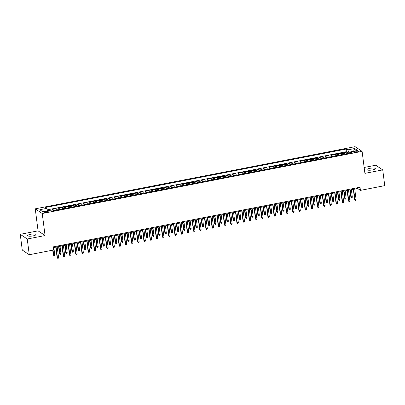 <?xml version="1.0" encoding="UTF-8"?>
<svg xmlns="http://www.w3.org/2000/svg" width="405" height="405" viewBox="0 0 405 405"><rect width="100%" height="100%" fill="white"/><g stroke="black" fill="none" stroke-linecap="round" stroke-linejoin="round"><path stroke-width="0.61" d="M33.018 235.907A4.182 0.992 -7.3 0 0 35.949 234.561A4.182 0.992 -7.3 0 0 30.598 234.282A4.182 0.992 -7.3 0 0 27.662 235.624A4.182 0.992 -7.3 0 0 33.018 235.907M372.387 169.938A4.182 0.992 -7.3 0 0 375.324 168.596A4.182 0.992 -7.3 0 0 369.967 168.318A4.182 0.992 -7.3 0 0 367.036 169.66A4.182 0.992 -7.3 0 0 372.387 169.938M46.732 212.24A2.091 0.496 -7.3 0 0 48.2 211.567A2.091 0.496 -7.3 0 0 45.522 211.43A2.091 0.496 -7.3 0 0 44.054 212.098A2.091 0.496 -7.3 0 0 46.732 212.24M20.25 234.313L27.246 239.006L45.066 235.543L38.07 230.85L20.25 234.313L22.265 250.042L29.261 254.735L53.587 250.006L53.187 246.863L360.02 187.221L360.42 190.365L384.75 185.637L382.735 169.908L375.739 165.215L364.156 167.468M38.07 230.85L35.25 208.828L355.099 146.661L362.095 151.354L42.247 213.521L35.25 208.828M345.004 154.037A2.612 0.668 -101 0 0 344.483 153.217L343.789 152.751L347.51 152.027L347.698 153.51M342.524 154.518A2.612 0.668 -101 0 0 342.002 153.697L341.309 153.232L341.501 154.715M341.309 153.232L337.593 153.956L338.281 154.421A2.612 0.668 -101 0 1 338.808 155.242M332.606 156.446A2.612 0.668 -101 0 0 332.085 155.621L331.391 155.161L335.112 154.437L335.305 155.92M326.41 157.651A2.612 0.668 -101 0 0 325.883 156.826L325.195 156.365L328.916 155.641L329.103 157.125M320.208 158.856A2.612 0.668 -101 0 0 319.687 158.031L318.998 157.57L322.714 156.846L322.906 158.33M314.012 160.061A2.612 0.668 -101 0 0 313.485 159.236L312.797 158.775L316.518 158.051L316.705 159.535M307.81 161.266A2.612 0.668 -101 0 0 307.289 160.441L306.6 159.98L310.316 159.256L310.508 160.739M301.614 162.471A2.612 0.668 -101 0 0 301.092 161.646L300.399 161.185L304.12 160.461L304.307 161.944M295.417 163.676A2.612 0.668 -101 0 0 294.891 162.85L294.202 162.39L297.923 161.666L298.11 163.149M289.216 164.881A2.612 0.668 -101 0 0 288.694 164.055L288.001 163.595L291.721 162.871L291.914 164.354M283.019 166.085A2.612 0.668 -101 0 0 282.493 165.26L281.804 164.8L285.525 164.076L285.712 165.559M276.817 167.29A2.612 0.668 -101 0 0 276.296 166.465L275.608 166.004L279.323 165.28L279.516 166.764M270.621 168.495A2.612 0.668 -101 0 0 270.1 167.67L269.406 167.209L273.127 166.485L273.314 167.969M264.425 169.7A2.612 0.668 -101 0 0 263.898 168.875L263.209 168.414L266.925 167.69L267.118 169.174M258.223 170.905A2.612 0.668 -101 0 0 257.702 170.08L257.008 169.619L260.729 168.895L260.921 170.378M252.026 172.11A2.612 0.668 -101 0 0 251.5 171.285L250.811 170.824L254.532 170.1L254.72 171.583M245.825 173.315A2.612 0.668 -101 0 0 245.303 172.489L244.615 172.029L248.331 171.305L248.523 172.788M239.628 174.514A2.612 0.668 -101 0 0 239.102 173.694L238.413 173.234L242.134 172.51L242.322 173.993M233.427 175.719A2.612 0.668 -101 0 0 232.905 174.899L232.217 174.439L235.933 173.715L236.125 175.198M227.23 176.924A2.612 0.668 -101 0 0 226.709 176.104L226.015 175.643L229.736 174.919L229.924 176.403M221.034 178.129A2.612 0.668 -101 0 0 220.507 177.309L219.819 176.848L223.54 176.124L223.727 177.608M214.832 179.334A2.612 0.668 -101 0 0 214.311 178.514L213.617 178.053L217.338 177.329L217.531 178.813M208.636 180.539A2.612 0.668 -101 0 0 208.109 179.719L207.421 179.258L211.142 178.534L211.329 180.017M202.434 181.744A2.612 0.668 -101 0 0 201.913 180.924L201.224 180.463L204.94 179.739L205.132 181.222M196.238 182.949A2.612 0.668 -101 0 0 195.716 182.128L195.023 181.668L198.744 180.944L198.931 182.427M190.041 184.153A2.612 0.668 -101 0 0 189.515 183.333L188.826 182.873L192.542 182.149L192.734 183.632M183.84 185.358A2.612 0.668 -101 0 0 183.318 184.538L182.625 184.078L186.346 183.354L186.538 184.837M177.643 186.563A2.612 0.668 -101 0 0 177.117 185.743L176.428 185.282L180.149 184.558L180.336 186.042M171.442 187.768A2.612 0.668 -101 0 0 170.92 186.948L170.232 186.487L173.947 185.763L174.14 187.247M165.245 188.973A2.612 0.668 -101 0 0 164.719 188.153L164.03 187.692L167.751 186.968L167.938 188.452M159.043 190.178A2.612 0.668 -101 0 0 158.522 189.358L157.834 188.897L161.549 188.173L161.742 189.656M152.847 191.383A2.612 0.668 -101 0 0 152.326 190.563L151.632 190.102L155.353 189.378L155.54 190.861M146.65 192.588A2.612 0.668 -101 0 0 146.124 191.767L145.435 191.307L149.156 190.583L149.344 192.066M140.449 193.792A2.612 0.668 -101 0 0 139.927 192.972L139.234 192.512L142.955 191.788L143.147 193.271M134.252 194.997A2.612 0.668 -101 0 0 133.726 194.177L133.037 193.717L136.758 192.993L136.946 194.476M128.051 196.202A2.612 0.668 -101 0 0 127.529 195.382L126.841 194.921L130.557 194.197L130.749 195.681M121.854 197.407A2.612 0.668 -101 0 0 121.328 196.587L120.639 196.126L124.36 195.402L124.548 196.886M115.658 198.612A2.612 0.668 -101 0 0 115.131 197.792L114.443 197.331L118.159 196.607L118.351 198.091M109.456 199.817A2.612 0.668 -101 0 0 108.935 198.997L108.241 198.536L111.962 197.812L112.155 199.295M103.26 201.022A2.612 0.668 -101 0 0 102.733 200.202L102.045 199.741L105.766 199.017L105.953 200.5M97.058 202.227A2.612 0.668 -101 0 0 96.537 201.406L95.848 200.946L99.564 200.222L99.757 201.705M90.862 203.431A2.612 0.668 -101 0 0 90.335 202.611L89.647 202.151L93.368 201.427L93.555 202.91M84.66 204.636A2.612 0.668 -101 0 0 84.139 203.816L83.45 203.356L87.166 202.632L87.358 204.115M78.464 205.841A2.612 0.668 -101 0 0 77.942 205.021L77.249 204.56L80.97 203.836L81.157 205.32M72.267 207.046A2.612 0.668 -101 0 0 71.741 206.226L71.052 205.765L74.773 205.041L74.96 206.525M66.066 208.251A2.612 0.668 -101 0 0 65.544 207.431L64.851 206.97L68.572 206.246L68.764 207.73M59.869 209.456A2.612 0.668 -101 0 0 59.343 208.636L58.654 208.175L62.375 207.451L62.562 208.934M53.668 210.661A2.612 0.668 -101 0 0 53.146 209.841L52.458 209.38L56.173 208.656L56.366 210.139M356.152 151.065L354.79 151.333A2.025 0.481 -7.3 0 0 353.368 151.981A2.025 0.481 -7.3 0 0 355.96 152.118L357.326 151.855A2.025 0.481 -7.3 0 0 358.749 151.202A2.025 0.481 -7.3 0 0 356.152 151.065L356.279 152.057M350.568 152.558L348.938 152.872L347.86 149.85L346.538 148.959L45.284 207.517L46.61 208.403L39.791 209.729L42.662 211.658L49.481 210.332L50.807 211.218L352.056 152.665L350.735 151.774L350.477 152.974M347.86 149.85L354.679 148.524L357.554 150.452L350.735 151.774M347.51 152.027L346.877 151.602L47.132 209.866M51.192 211.142A2.612 0.668 79 0 0 50.665 210.322L49.977 209.861L47.314 210.377M56.173 208.656L56.867 209.117A2.612 0.668 79 0 1 57.389 209.937M62.375 207.451L63.064 207.912A2.612 0.668 79 0 1 63.585 208.732M68.572 206.246L69.26 206.707A2.612 0.668 79 0 1 69.787 207.527M74.773 205.041L75.462 205.502A2.612 0.668 79 0 1 75.983 206.322M80.97 203.836L81.658 204.297A2.612 0.668 79 0 1 82.185 205.117M87.166 202.632L87.86 203.092A2.612 0.668 79 0 1 88.381 203.912M93.368 201.427L94.056 201.887A2.612 0.668 79 0 1 94.578 202.713M99.564 200.222L100.253 200.683A2.612 0.668 79 0 1 100.779 201.508M105.766 199.017L106.454 199.478A2.612 0.668 79 0 1 106.976 200.303M111.962 197.812L112.651 198.273A2.612 0.668 79 0 1 113.177 199.098M118.159 196.607L118.852 197.068A2.612 0.668 79 0 1 119.374 197.893M124.36 195.402L125.049 195.863A2.612 0.668 79 0 1 125.575 196.688M130.557 194.197L131.25 194.658A2.612 0.668 79 0 1 131.772 195.483M136.758 192.993L137.447 193.453A2.612 0.668 79 0 1 137.968 194.278M142.955 191.788L143.643 192.248A2.612 0.668 79 0 1 144.17 193.074M149.156 190.583L149.845 191.044A2.612 0.668 79 0 1 150.366 191.869M155.353 189.378L156.041 189.839A2.612 0.668 79 0 1 156.568 190.664M161.549 188.173L162.243 188.634A2.612 0.668 79 0 1 162.764 189.459M167.751 186.968L168.44 187.429A2.612 0.668 79 0 1 168.966 188.254M173.947 185.763L174.636 186.224A2.612 0.668 79 0 1 175.162 187.049M180.149 184.558L180.838 185.019A2.612 0.668 79 0 1 181.359 185.844M186.346 183.354L187.034 183.819A2.612 0.668 79 0 1 187.561 184.639M192.542 182.149L193.236 182.614A2.612 0.668 79 0 1 193.757 183.435M198.744 180.944L199.432 181.41A2.612 0.668 79 0 1 199.959 182.23M204.94 179.739L205.634 180.205A2.612 0.668 79 0 1 206.155 181.025M211.142 178.534L211.83 179A2.612 0.668 79 0 1 212.352 179.82M217.338 177.329L218.027 177.795A2.612 0.668 79 0 1 218.553 178.615M223.54 176.124L224.228 176.59A2.612 0.668 79 0 1 224.75 177.41M229.736 174.919L230.425 175.385A2.612 0.668 79 0 1 230.951 176.205M235.933 173.715L236.626 174.18A2.612 0.668 79 0 1 237.148 175M242.134 172.51L242.823 172.975A2.612 0.668 79 0 1 243.349 173.796M248.331 171.305L249.024 171.771A2.612 0.668 79 0 1 249.546 172.591M254.532 170.1L255.221 170.566A2.612 0.668 79 0 1 255.742 171.386M260.729 168.895L261.417 169.361A2.612 0.668 79 0 1 261.944 170.181M266.925 167.69L267.619 168.156A2.612 0.668 79 0 1 268.14 168.976M273.127 166.485L273.815 166.951A2.612 0.668 79 0 1 274.342 167.771M279.323 165.28L280.017 165.746A2.612 0.668 79 0 1 280.538 166.566M285.525 164.076L286.214 164.541A2.612 0.668 79 0 1 286.735 165.361M291.721 162.871L292.41 163.336A2.612 0.668 79 0 1 292.936 164.157M297.923 161.666L298.612 162.132A2.612 0.668 79 0 1 299.133 162.952M304.12 160.461L304.808 160.927A2.612 0.668 79 0 1 305.335 161.747M310.316 159.256L311.01 159.722A2.612 0.668 79 0 1 311.531 160.542M316.518 158.051L317.206 158.517A2.612 0.668 79 0 1 317.733 159.337M322.714 156.846L323.408 157.312A2.612 0.668 79 0 1 323.929 158.132M328.916 155.641L329.604 156.107A2.612 0.668 79 0 1 330.126 156.927M335.112 154.437L335.801 154.902A2.612 0.668 79 0 1 336.327 155.722M348.988 153.262L348.938 152.872M27.246 239.006L29.261 254.735M45.066 235.543L42.247 213.521M362.095 151.354L364.915 173.37L382.735 169.908M354.74 189.019L357.585 188.467L360.42 190.365M53.283 247.612L55.789 247.126M57.206 246.847L61.985 245.921M63.408 245.643L68.187 244.716M69.604 244.438L74.383 243.511M75.806 243.233L80.585 242.306M82.002 242.028L86.781 241.102M88.199 240.823L92.978 239.897M94.4 239.618L99.179 238.692M100.597 238.413L105.376 237.487M106.799 237.208L111.578 236.282M112.995 236.004L117.774 235.077M119.191 234.799L123.976 233.872M125.393 233.594L130.172 232.667M131.59 232.389L136.369 231.463M137.791 231.184L142.57 230.258M143.988 229.979L148.767 229.053M150.189 228.774L154.968 227.848M156.386 227.569L161.165 226.643M162.582 226.37L167.361 225.438M168.784 225.165L173.563 224.233M174.98 223.96L179.759 223.028M181.182 222.755L185.961 221.824M187.378 221.55L192.157 220.619M193.58 220.345L198.359 219.414M199.776 219.14L204.555 218.209M205.973 217.936L210.752 217.004M212.174 216.731L216.953 215.799M218.371 215.526L223.15 214.594M224.572 214.321L229.351 213.389M230.769 213.116L235.548 212.185M236.965 211.911L241.75 210.98M243.167 210.706L247.946 209.775M249.364 209.501L254.143 208.57M255.565 208.297L260.344 207.365M261.762 207.092L266.541 206.16M267.963 205.887L272.742 204.955M274.16 204.682L278.939 203.75M280.356 203.477L285.135 202.546M286.558 202.272L291.337 201.341M292.754 201.067L297.533 200.136M298.956 199.862L303.735 198.931M305.152 198.658L309.931 197.726M311.349 197.453L316.133 196.521M317.55 196.248L322.329 195.316M323.747 195.043L328.526 194.111M329.948 193.838L334.727 192.907M336.145 192.633L340.924 191.702M342.346 191.428L347.125 190.497M348.543 190.223L353.322 189.292M357.488 187.712L357.585 188.467M346.877 151.602L346.538 148.959M49.977 209.861L50.088 210.737M46.61 208.403L47.436 210.727M353.6 151.217L354.679 148.524M353.226 188.543L354.638 199.564L354.977 199.792L353.53 188.482M356.091 199.574L355.873 200.389L355.256 200.51L354.977 199.792L356.091 199.574L354.643 188.264M355.256 200.51L354.638 199.564M352.315 197.038L352.092 197.853L351.474 197.974L350.857 197.027L352.315 197.038L351.368 189.672M351.474 197.974L350.254 189.889M350.857 197.027L349.95 189.95M347.029 189.748L348.437 200.769L348.781 200.996L347.333 189.687M349.895 200.779L349.677 201.594L349.054 201.715L348.781 200.996L349.895 200.779L348.447 189.469M349.054 201.715L348.437 200.769M340.828 190.952L342.24 201.973L342.579 202.201L341.132 190.892M343.698 201.984L343.475 202.799L342.858 202.92L342.579 202.201L343.698 201.984L342.25 190.674M342.858 202.92L342.24 201.973M334.631 192.157L336.044 203.178L336.383 203.406L334.935 192.097M337.497 203.189L337.279 204.004L336.661 204.125L336.383 203.406L337.497 203.189L336.049 191.879M336.661 204.125L336.044 203.178M328.43 193.362L329.842 204.383L330.181 204.611L328.733 193.301M331.3 204.393L331.082 205.208L330.46 205.33L330.181 204.611L331.3 204.393L329.852 193.084M330.46 205.33L329.842 204.383M346.113 198.242L345.895 199.057L345.278 199.179L344.66 198.232L346.113 198.242L345.171 190.876M345.278 199.179L344.058 191.094M344.66 198.232L343.754 191.155M339.916 199.447L339.699 200.262L339.076 200.384L338.458 199.437L339.916 199.447L338.97 192.081M339.076 200.384L337.856 192.299M338.458 199.437L337.552 192.36M333.715 200.652L333.497 201.467L332.88 201.589L332.262 200.642L333.715 200.652L332.773 193.286M332.88 201.589L331.66 193.504M332.262 200.642L331.356 193.565M327.518 201.857L327.301 202.672L326.678 202.794L326.06 201.847L327.518 201.857L326.577 194.491M326.678 202.794L325.458 194.709M326.06 201.847L325.154 194.77M322.233 194.567L323.646 205.588L323.985 205.816L322.537 194.506M325.099 205.598L324.881 206.413L324.263 206.535L323.985 205.816L325.099 205.598L323.651 194.289M324.263 206.535L323.646 205.588M321.322 203.062L321.099 203.877L320.482 203.998L319.864 203.052L321.322 203.062L320.375 195.696M320.482 203.998L319.261 195.914M319.864 203.052L318.958 195.974M316.032 195.772L317.444 206.793L317.788 207.021L316.335 195.711M318.902 206.803L318.684 207.618L318.062 207.74L317.788 207.021L318.902 206.803L317.454 195.494M318.062 207.74L317.444 206.793M315.12 204.267L314.903 205.082L314.28 205.203L313.667 204.257L315.12 204.267L314.179 196.901M314.28 205.203L313.06 197.119M313.667 204.257L312.756 197.179M309.835 196.977L311.248 207.998L311.587 208.226L310.139 196.916M312.706 208.008L312.483 208.823L311.865 208.945L311.587 208.226L312.706 208.008L311.253 196.698M311.865 208.945L311.248 207.998M308.924 205.472L308.706 206.287L308.083 206.408L307.466 205.462L308.924 205.472L307.977 198.106M308.083 206.408L306.863 198.323M307.466 205.462L306.56 198.384M303.639 198.182L305.051 209.203L305.39 209.431L303.942 198.121M306.504 209.213L306.286 210.028L305.664 210.149L305.39 209.431L306.504 209.213L305.056 197.903M305.664 210.149L305.051 209.203M302.722 206.677L302.505 207.492L301.887 207.613L301.269 206.666L302.722 206.677L301.781 199.311M301.887 207.613L300.667 199.528M301.269 206.666L300.363 199.589M297.437 199.387L298.85 210.403L299.189 210.635L297.741 199.326M300.308 210.418L300.085 211.233L299.467 211.354L299.189 210.635L300.308 210.418L298.86 199.108M299.467 211.354L298.85 210.403M296.526 207.881L296.308 208.696L295.685 208.818L295.068 207.871L296.526 207.881L295.584 200.515M295.685 208.818L294.465 200.733M295.068 207.871L294.162 200.794M291.241 200.591L292.653 211.607L292.992 211.84L291.544 200.531M294.106 211.623L293.888 212.438L293.271 212.559L292.992 211.84L294.106 211.623L292.658 200.313M293.271 212.559L292.653 211.607M290.324 209.086L290.107 209.901L289.489 210.023L288.871 209.076L290.324 209.086L289.383 201.72M289.489 210.023L288.269 201.938M288.871 209.076L287.965 201.999M285.039 201.796L286.451 212.812L286.791 213.045L285.343 201.736M287.909 212.827L287.692 213.643L287.069 213.764L286.791 213.045L287.909 212.827L286.462 201.518M287.069 213.764L286.451 212.812M284.128 210.291L283.91 211.106L283.287 211.228L282.67 210.276L284.128 210.291L283.186 202.925M283.287 211.228L282.067 203.143M282.67 210.276L281.764 203.204M278.842 203.001L280.255 214.017L280.594 214.25L279.146 202.94M281.708 214.032L281.49 214.847L280.873 214.969L280.594 214.25L281.708 214.032L280.26 202.723M280.873 214.969L280.255 214.017M277.931 211.496L277.708 212.311L277.091 212.433L276.473 211.481L277.931 211.496L276.985 204.13M277.091 212.433L275.871 204.348M276.473 211.481L275.567 204.409M271.73 212.701L271.512 213.516L270.894 213.637L270.277 212.686L271.73 212.701L270.788 205.335M270.894 213.637L269.669 205.553M270.277 212.686L269.371 205.613M265.533 213.906L265.315 214.721L264.693 214.842L264.075 213.891L265.533 213.906L264.587 206.54M264.693 214.842L263.473 206.758M264.075 213.891L263.169 206.818M272.646 204.206L274.053 215.222L274.398 215.455L272.95 204.145M275.511 215.237L275.294 216.052L274.671 216.174L274.398 215.455L275.511 215.237L274.063 203.928M274.671 216.174L274.053 215.222M266.444 205.411L267.857 216.427L268.196 216.66L266.748 205.35M269.315 216.442L269.092 217.257L268.475 217.379L268.196 216.66L269.315 216.442L267.862 205.132M268.475 217.379L267.857 216.427M260.248 206.616L261.66 217.632L262 217.865L260.552 206.555M263.113 217.647L262.896 218.462L262.278 218.584L262 217.865L263.113 217.647L261.665 206.337M262.278 218.584L261.66 217.632M259.332 215.111L259.114 215.926L258.496 216.047L257.879 215.095L259.332 215.111L258.39 207.745M258.496 216.047L257.276 207.962M257.879 215.095L256.973 208.023M254.046 207.821L255.459 218.837L255.798 219.07L254.35 207.76M256.917 218.852L256.699 219.667L256.076 219.788L255.798 219.07L256.917 218.852L255.469 207.542M256.076 219.788L255.459 218.837M253.135 216.316L252.917 217.131L252.295 217.252L251.677 216.3L253.135 216.316L252.194 208.95M252.295 217.252L251.075 209.167M251.677 216.3L250.771 209.228M247.85 209.026L249.262 220.042L249.601 220.274L248.154 208.965M250.715 220.057L250.498 220.872L249.88 220.993L249.601 220.274L250.715 220.057L249.267 208.747M249.88 220.993L249.262 220.042M246.939 217.52L246.716 218.335L246.098 218.457L245.481 217.505L246.939 217.52L245.992 210.154M246.098 218.457L244.878 210.372M245.481 217.505L244.574 210.433M241.648 210.23L243.061 221.246L243.405 221.479L241.952 210.17M244.519 221.262L244.301 222.077L243.678 222.198L243.405 221.479L244.519 221.262L243.071 209.952M243.678 222.198L243.061 221.246M240.737 218.725L240.519 219.54L239.897 219.662L239.284 218.71L240.737 218.725L239.795 211.359M239.897 219.662L238.677 211.577M239.284 218.71L238.373 211.638M235.452 211.435L236.864 222.451L237.203 222.679L235.756 211.375M238.322 222.466L238.099 223.282L237.482 223.403L237.203 222.679L238.322 222.466L236.869 211.157M237.482 223.403L236.864 222.451M234.541 219.93L234.323 220.745L233.7 220.867L233.083 219.915L234.541 219.93L233.594 212.564M233.7 220.867L232.48 212.782M233.083 219.915L232.176 212.843M229.255 212.64L230.668 223.656L231.007 223.884L229.559 212.579M232.121 223.671L231.903 224.486L231.28 224.608L231.007 223.884L232.121 223.671L230.673 212.362M231.28 224.608L230.668 223.656M228.339 221.135L228.121 221.95L227.504 222.072L226.886 221.12L228.339 221.135L227.397 213.769M227.504 222.072L226.284 213.987M226.886 221.12L225.98 214.048M223.054 213.84L224.466 224.861L224.805 225.089L223.357 213.784M225.924 224.876L225.701 225.691L225.084 225.813L224.805 225.089L225.924 224.876L224.476 213.567M225.084 225.813L224.466 224.861M222.142 222.34L221.925 223.155L221.302 223.276L220.684 222.325L222.142 222.34L221.201 214.974M221.302 223.276L220.082 215.192M220.684 222.325L219.778 215.252M216.857 215.045L218.27 226.066L218.609 226.294L217.161 214.989M219.723 226.081L219.505 226.896L218.887 227.018L218.609 226.294L219.723 226.081L218.275 214.772M218.887 227.018L218.27 226.066M215.941 223.545L215.723 224.36L215.106 224.481L214.488 223.53L215.941 223.545L214.999 216.179M215.106 224.481L213.886 216.397M214.488 223.53L213.582 216.457M210.656 216.25L212.068 227.271L212.407 227.499L210.959 216.194M213.526 227.286L213.308 228.101L212.686 228.218L212.407 227.499L213.526 227.286L212.078 215.976M212.686 228.218L212.068 227.271M204.459 217.455L205.872 228.476L206.211 228.703L204.763 217.399M207.325 228.491L207.107 229.306L206.489 229.422L206.211 228.703L207.325 228.491L205.877 217.181M206.489 229.422L205.872 228.476M198.263 218.66L199.67 229.681L200.014 229.908L198.561 218.604M201.128 229.696L200.91 230.511L200.288 230.627L200.014 229.908L201.128 229.696L199.68 218.386M200.288 230.627L199.67 229.681M209.744 224.75L209.527 225.565L208.904 225.686L208.286 224.734L209.744 224.75L208.803 217.384M208.904 225.686L207.684 217.601M208.286 224.734L207.38 217.662M203.548 225.955L203.325 226.77L202.708 226.891L202.09 225.939L203.548 225.955L202.601 218.589M202.708 226.891L201.487 218.806M202.09 225.939L201.184 218.867M197.346 227.159L197.129 227.974L196.511 228.096L195.893 227.144L197.346 227.159L196.405 219.793M196.511 228.096L195.286 220.011M195.893 227.144L194.987 220.072M192.061 219.864L193.474 230.885L193.813 231.113L192.365 219.809M194.932 230.901L194.709 231.716L194.091 231.832L193.813 231.113L194.932 230.901L193.479 219.591M194.091 231.832L193.474 230.885M191.15 228.364L190.932 229.179L190.309 229.296L189.692 228.349L191.15 228.364L190.203 220.998M190.309 229.296L189.089 221.216M189.692 228.349L188.786 221.272M185.865 221.069L187.277 232.09L187.616 232.318L186.168 221.014M188.73 232.106L188.512 232.921L187.895 233.037L187.616 232.318L188.73 232.106L187.282 220.796M187.895 233.037L187.277 232.09M184.948 229.569L184.731 230.384L184.113 230.501L183.495 229.554L184.948 229.569L184.007 222.203M184.113 230.501L182.893 222.421M183.495 229.554L182.589 222.477M179.663 222.274L181.076 233.295L181.415 233.523L179.967 222.218M182.534 233.31L182.316 234.125L181.693 234.242L181.415 233.523L182.534 233.31L181.086 222.001M181.693 234.242L181.076 233.295M178.752 230.774L178.534 231.589L177.911 231.706L177.294 230.759L178.752 230.774L177.81 223.408M177.911 231.706L176.691 223.626M177.294 230.759L176.388 223.681M173.467 223.479L174.879 234.5L175.218 234.728L173.77 223.423M176.332 234.515L176.114 235.33L175.497 235.447L175.218 234.728L176.332 234.515L174.884 223.206M175.497 235.447L174.879 234.5M172.555 231.979L172.333 232.794L171.715 232.91L171.097 231.964L172.555 231.979L171.609 224.613M171.715 232.91L170.495 224.831M171.097 231.964L170.191 224.886M167.265 224.684L168.677 235.705L169.022 235.933L167.569 224.628M170.135 235.72L169.918 236.535L169.295 236.652L169.022 235.933L170.135 235.72L168.688 224.41M169.295 236.652L168.677 235.705M161.069 225.889L162.481 236.91L162.82 237.138L161.372 225.833M163.939 236.925L163.716 237.74L163.099 237.856L162.82 237.138L163.939 236.925L162.486 225.615M163.099 237.856L162.481 236.91M154.872 227.094L156.279 238.115L156.624 238.343L155.176 227.038M157.737 238.13L157.52 238.945L156.897 239.061L156.624 238.343L157.737 238.13L156.29 226.82M156.897 239.061L156.279 238.115M166.354 233.184L166.136 233.999L165.513 234.115L164.901 233.169L166.354 233.184L165.412 225.818M165.513 234.115L164.293 226.036M164.901 233.169L163.99 226.091M160.157 234.389L159.935 235.204L159.317 235.32L158.699 234.373L160.157 234.389L159.211 227.023M159.317 235.32L158.097 227.24M158.699 234.373L157.793 227.296M153.956 235.594L153.738 236.409L153.12 236.525L152.503 235.578L153.956 235.594L153.014 228.228M153.12 236.525L151.9 228.445M152.503 235.578L151.597 228.501M148.67 228.298L150.083 239.32L150.422 239.547L148.974 228.243M151.541 239.335L151.318 240.15L150.701 240.266L150.422 239.547L151.541 239.335L150.093 228.025M150.701 240.266L150.083 239.32M147.759 236.798L147.541 237.613L146.919 237.73L146.301 236.783L147.759 236.798L146.818 229.432M146.919 237.73L145.699 229.65M146.301 236.783L145.395 229.706M142.474 229.503L143.886 240.524L144.226 240.752L142.778 229.448M145.339 240.54L145.122 241.355L144.504 241.471L144.226 240.752L145.339 240.54L143.891 229.23M144.504 241.471L143.886 240.524M141.558 238.003L141.34 238.818L140.722 238.935L140.105 237.988L141.558 238.003L140.616 230.637M140.722 238.935L139.502 230.855M140.105 237.988L139.198 230.911M136.272 230.708L137.685 241.729L138.024 241.957L136.576 230.653M139.143 241.744L138.925 242.56L138.302 242.676L138.024 241.957L139.143 241.744L137.695 230.435M138.302 242.676L137.685 241.729M135.361 239.208L135.143 240.023L134.521 240.14L133.903 239.193L135.361 239.208L134.419 231.842M134.521 240.14L133.301 232.06M133.903 239.193L132.997 232.116M130.076 231.913L131.488 242.934L131.827 243.162L130.38 231.857M132.941 242.949L132.724 243.764L132.106 243.881L131.827 243.162L132.941 242.949L131.493 231.64M132.106 243.881L131.488 242.934M129.165 240.413L128.942 241.228L128.324 241.345L127.707 240.398L129.165 240.413L128.218 233.047M128.324 241.345L127.104 233.265M127.707 240.398L126.8 233.32M123.879 233.118L125.287 244.139L125.631 244.367L124.178 233.062M126.745 244.154L126.527 244.969L125.904 245.086L125.631 244.367L126.745 244.154L125.297 232.845M125.904 245.086L125.287 244.139M122.963 241.618L122.745 242.433L122.128 242.549L121.51 241.603L122.963 241.618L122.021 234.252M122.128 242.549L120.903 234.47M121.51 241.603L120.604 234.525M117.678 234.323L119.09 245.344L119.429 245.572L117.982 234.267M120.548 245.359L120.326 246.174L119.708 246.291L119.429 245.572L120.548 245.359L119.095 234.049M119.708 246.291L119.09 245.344M116.767 242.823L116.549 243.638L115.926 243.754L115.309 242.808L116.767 242.823L115.82 235.457M115.926 243.754L114.706 235.675M115.309 242.808L114.402 235.73M111.481 235.528L112.894 246.549L113.233 246.777L111.785 235.472M114.347 246.559L114.129 247.379L113.511 247.495L113.233 246.777L114.347 246.559L112.899 235.254M113.511 247.495L112.894 246.549M110.565 244.028L110.347 244.843L109.73 244.959L109.112 244.012L110.565 244.028L109.623 236.662M109.73 244.959L108.51 236.879M109.112 244.012L108.206 236.935M105.28 236.733L106.692 247.754L107.031 247.981L105.584 236.677M108.15 247.764L107.932 248.584L107.31 248.7L107.031 247.981L108.15 247.764L106.702 236.459M107.31 248.7L106.692 247.754M104.368 245.233L104.151 246.048L103.528 246.164L102.91 245.217L104.368 245.233L103.427 237.867M103.528 246.164L102.308 238.084M102.91 245.217L102.004 238.14M99.083 237.938L100.496 248.959L100.835 249.186L99.387 237.882M101.949 248.969L101.731 249.789L101.113 249.905L100.835 249.186L101.949 248.969L100.501 237.664M101.113 249.905L100.496 248.959M98.172 246.437L97.949 247.252L97.332 247.369L96.714 246.422L98.172 246.437L97.225 239.071M97.332 247.369L96.112 239.289M96.714 246.422L95.808 239.345M92.882 239.142L94.294 250.163L94.638 250.391L93.185 239.087M95.752 250.174L95.534 250.994L94.912 251.11L94.638 250.391L95.752 250.174L94.304 238.869M94.912 251.11L94.294 250.163M91.97 247.637L91.753 248.457L91.13 248.574L90.512 247.627L91.97 247.637L91.029 240.276M91.13 248.574L89.91 240.494M90.512 247.627L89.606 240.55M86.685 240.347L88.098 251.368L88.437 251.596L86.989 240.292M89.556 251.378L89.333 252.199L88.715 252.315L88.437 251.596L89.556 251.378L88.103 240.074M88.715 252.315L88.098 251.368M85.774 248.842L85.551 249.662L84.934 249.779L84.316 248.832L85.774 248.842L84.827 241.481M84.934 249.779L83.713 241.699M84.316 248.832L83.41 241.755M80.489 241.552L81.896 252.573L82.24 252.801L80.792 241.496M83.354 252.583L83.136 253.403L82.514 253.52L82.24 252.801L83.354 252.583L81.906 241.279M82.514 253.52L81.896 252.573M79.572 250.047L79.355 250.867L78.737 250.984L78.119 250.037L79.572 250.047L78.631 242.686M78.737 250.984L77.517 242.904M78.119 250.037L77.213 242.959M74.287 242.757L75.7 253.778L76.039 254.006L74.591 242.701M77.158 253.788L76.935 254.608L76.317 254.725L76.039 254.006L77.158 253.788L75.71 242.484M76.317 254.725L75.7 253.778M73.376 251.252L73.158 252.072L72.535 252.188L71.918 251.242L73.376 251.252L72.434 243.891M72.535 252.188L71.315 244.109M71.918 251.242L71.012 244.164M68.091 243.962L69.503 254.983L69.842 255.211L68.394 243.906M70.956 254.993L70.738 255.813L70.121 255.93L69.842 255.211L70.956 254.993L69.508 243.689M70.121 255.93L69.503 254.983M67.174 252.457L66.957 253.277L66.339 253.393L65.721 252.447L67.174 252.457L66.233 245.096M66.339 253.393L65.119 245.314M65.721 252.447L64.815 245.369M61.889 245.167L63.301 256.188L63.641 256.416L62.193 245.111M64.76 256.198L64.542 257.013L63.919 257.135L63.641 256.416L64.76 256.198L63.312 244.893M63.919 257.135L63.301 256.188M60.978 253.662L60.76 254.482L60.137 254.598L59.52 253.651L60.978 253.662L60.036 246.301M60.137 254.598L58.917 246.518M59.52 253.651L58.614 246.574M55.693 246.372L57.105 257.393L57.444 257.62L55.996 246.316M58.558 257.403L58.34 258.218L57.723 258.339L57.444 257.62L58.558 257.403L57.11 246.098M57.723 258.339L57.105 257.393M54.781 254.866L54.559 255.687L53.941 255.803L53.323 254.856L54.781 254.866L53.835 247.506M53.941 255.803L53.025 250.113M53.323 254.856L52.721 250.174M342.002 153.697L344.483 153.217M50.665 210.322L53.146 209.841M56.867 209.117L59.343 208.636M63.064 207.912L65.544 207.431M69.26 206.707L71.741 206.226M75.462 205.502L77.942 205.021M81.658 204.297L84.139 203.816M87.86 203.092L90.335 202.611M94.056 201.887L96.537 201.406M100.253 200.683L102.733 200.202M106.454 199.478L108.935 198.997M112.651 198.273L115.131 197.792M118.852 197.068L121.328 196.587M125.049 195.863L127.529 195.382M131.25 194.658L133.726 194.177M137.447 193.453L139.927 192.972M143.643 192.248L146.124 191.767M149.845 191.044L152.326 190.563M156.041 189.839L158.522 189.358M162.243 188.634L164.719 188.153M168.44 187.429L170.92 186.948M174.636 186.224L177.117 185.743M180.838 185.019L183.318 184.538M187.034 183.819L189.515 183.333M193.236 182.614L195.716 182.128M199.432 181.41L201.913 180.924M205.634 180.205L208.109 179.719M211.83 179L214.311 178.514M218.027 177.795L220.507 177.309M224.228 176.59L226.709 176.104M230.425 175.385L232.905 174.899M236.626 174.18L239.102 173.694M242.823 172.975L245.303 172.489M249.024 171.771L251.5 171.285M255.221 170.566L257.702 170.08M261.417 169.361L263.898 168.875M267.619 168.156L270.1 167.67M273.815 166.951L276.296 166.465M280.017 165.746L282.493 165.26M286.214 164.541L288.694 164.055M292.41 163.336L294.891 162.85M298.612 162.132L301.092 161.646M304.808 160.927L307.289 160.441M311.01 159.722L313.485 159.236M317.206 158.517L319.687 158.031M323.408 157.312L325.883 156.826M329.604 156.107L332.085 155.621M335.801 154.902L338.281 154.421M354.907 152.255L354.79 151.333"/></g></svg>
